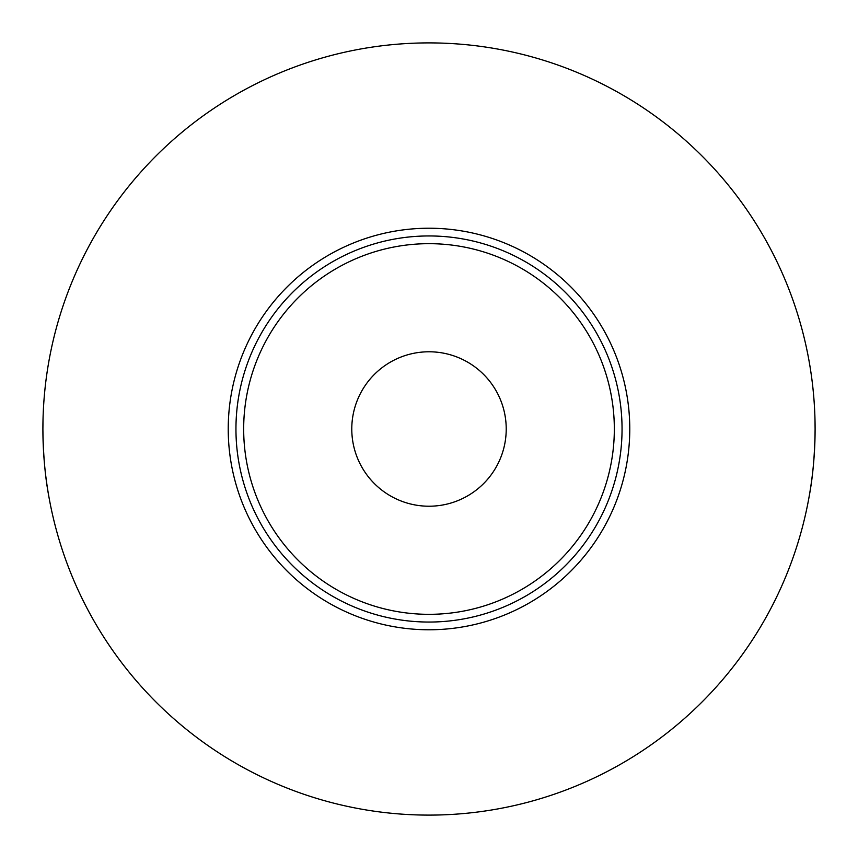 <?xml version="1.0" encoding="UTF-8"?>
<svg xmlns="http://www.w3.org/2000/svg" width="858" height="858" viewBox="0 0 858 858"><rect width="100%" height="100%" fill="white"/><g stroke="black" fill="none" stroke-linecap="round" stroke-linejoin="round"><path stroke-width="1.29" d="M351.78 429A77.22 77.22 0 0 0 429 506.22A77.22 77.22 0 0 0 506.22 429A77.22 77.22 0 0 0 429 351.78A77.22 77.22 0 0 0 351.78 429M235.95 429A193.05 193.05 0 0 1 429 235.95A193.05 193.05 0 0 1 622.05 429A193.05 193.05 0 0 1 429 622.05A193.05 193.05 0 0 1 235.95 429A193.05 193.05 0 0 0 429 622.05A193.05 193.05 0 0 0 622.05 429M814.993 419.841L815.1 429A386.1 386.1 0 0 1 429 815.1A386.1 386.1 0 0 1 42.9 429A386.1 386.1 0 0 1 429 42.9A386.1 386.1 0 0 1 815.1 429C814.821 454.279 812.901 476.415 809.351 495.398M43.007 419.841L42.9 429C43.179 454.279 45.099 476.415 48.649 495.398M629.772 429A200.772 200.772 0 0 1 429 629.772A200.772 200.772 0 0 1 228.228 429A200.772 200.772 0 0 1 429 228.228A200.772 200.772 0 0 1 629.772 429M243.672 429A185.328 185.328 0 0 1 429 243.672A185.328 185.328 0 0 1 614.328 429A185.328 185.328 0 0 1 429 614.328A185.328 185.328 0 0 1 243.672 429"/></g></svg>
